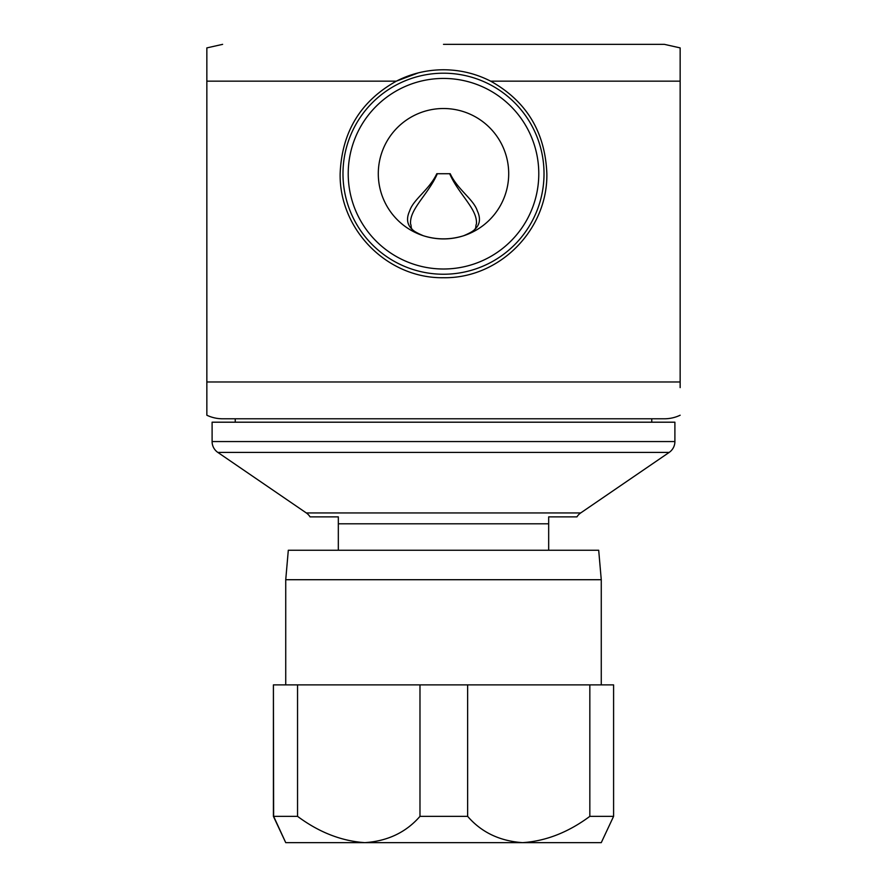 <?xml version="1.0" encoding="UTF-8"?>
<svg xmlns="http://www.w3.org/2000/svg" width="887" height="887" viewBox="0 0 887 887"><rect width="100%" height="100%" fill="white"/><g stroke="black" fill="none" stroke-linecap="round" stroke-linejoin="round"><path stroke-width="1.33" d="M680.152 387.619L680.152 47.898L680.152 81.16L490.655 81.16C526.434 101.151 545.172 131.997 546.858 173.719C547.822 229.655 499.625 278.629 443.533 277.72C387.275 278.629 339.144 229.545 340.142 173.719C341.817 132.019 360.554 101.162 396.345 81.16L418.265 72.889M651.757 422.201L651.757 418.786M235.243 422.201L235.243 418.786M212.104 441.56L674.896 441.56L674.896 422.201L212.104 422.201L212.104 441.56A13.15 13.15 0 0 0 217.836 452.414L306.303 512.941A13.15 13.15 0 0 1 310.051 516.866L338.324 516.866L338.324 518.307M306.303 512.941L580.697 512.941A13.15 13.15 0 0 0 576.949 516.866L548.676 516.866L548.676 523.796L338.324 523.796L338.324 550.25M580.697 512.941L669.164 452.414L217.836 452.414M674.896 441.56A13.15 13.15 0 0 1 669.164 452.414M490.655 81.16C475.909 73.632 460.187 69.829 443.5 69.763C426.747 69.84 411.036 73.632 396.345 81.16L206.848 81.16L206.848 415.227A36.81 36.81 0 0 0 222.626 418.786L664.374 418.786A36.81 36.81 0 0 0 680.152 415.227M544.019 173.719A100.519 100.519 0 0 0 443.5 73.2A100.519 100.519 0 0 0 342.981 173.719A100.519 100.519 0 0 0 443.5 274.238A100.519 100.519 0 0 0 544.019 173.719M538.786 173.719A95.286 95.286 0 0 0 443.5 78.433A95.286 95.286 0 0 0 348.214 173.719A95.286 95.286 0 0 0 443.5 269.005A95.286 95.286 0 0 0 538.786 173.719M378.294 173.719A65.206 65.206 0 0 1 443.5 108.513A65.206 65.206 0 0 1 508.706 173.719A65.206 65.206 0 0 1 443.5 238.925A65.206 65.206 0 0 1 378.294 173.719M680.152 47.898L664.374 44.35L443.5 44.35M410.581 224.056L410.581 223.99C409.295 209.077 428.288 194.464 437.346 173.719M476.419 224.056L476.419 223.99C477.705 209.077 458.712 194.464 449.654 173.719M598.692 550.25L288.308 550.25L285.736 579.71L601.264 579.71L598.692 550.25M285.736 842.65L273.407 816.35L273.407 684.886L273.639 816.35L297.544 816.35C318.987 832.294 341.428 841.064 364.845 842.65L285.736 842.65L273.639 816.35M601.264 684.886L601.264 579.71M285.736 684.886L285.736 579.71M273.639 684.886L297.544 684.886L297.544 816.35M419.983 816.35L467.637 816.35C481.386 832.294 499.714 841.064 522.609 842.65L364.845 842.65C387.708 841.098 406.091 832.339 419.983 816.35L419.983 684.886L297.544 684.886M419.983 684.886L467.637 684.886L467.637 816.35M589.833 816.35L613.593 816.35L601.264 842.65L522.609 842.65C545.893 841.098 568.301 832.339 589.833 816.35L589.833 684.886L467.637 684.886M589.833 684.886L613.593 684.886L613.593 816.35M548.676 550.25L548.676 523.796M338.324 523.796L338.324 516.866M423.321 235.731C436.748 239.911 450.197 239.911 463.679 235.731C478.049 230.432 482.595 222.16 477.328 210.918C473.758 199.453 457.692 189.785 450.208 173.719L436.792 173.719C429.308 189.785 413.242 199.453 409.672 210.918C404.405 222.16 408.951 230.432 423.321 235.731C407.61 229.001 412.422 227.748 410.581 223.99M476.419 223.99L476.419 223.99C474.578 227.748 479.39 229.001 463.679 235.731M206.848 415.227L206.848 392.608M206.848 81.16L206.848 47.898L206.848 81.16M680.152 381.975L206.848 381.975M206.848 47.898L222.626 44.35"/></g></svg>
